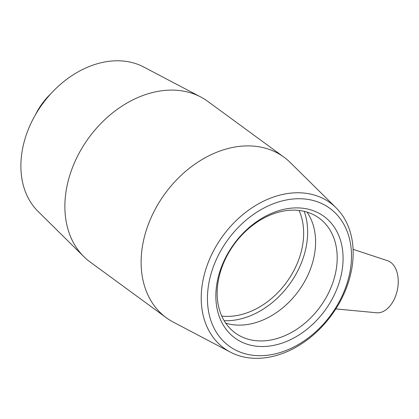 <?xml version="1.0" encoding="UTF-8"?>
<svg xmlns="http://www.w3.org/2000/svg" width="419" height="419" viewBox="0 0 419 419"><rect width="100%" height="100%" fill="white"/><g stroke="black" fill="none" stroke-linecap="round" stroke-linejoin="round"><path stroke-width="0.63" d="M336.797 289.215A75.368 56.329 126.2 0 0 274.696 212.077A75.368 56.329 126.2 0 0 226.915 330.334A75.368 56.329 126.2 0 0 336.797 289.215M331.267 286.863A71.104 53.14 -53.8 0 1 235.19 332.916A71.104 53.14 -53.8 0 1 234.3 244.151A71.104 53.14 -53.8 0 1 319.173 218.158A71.104 53.14 -53.8 0 1 331.267 286.863M344.371 290.802A85.324 63.767 -53.8 0 1 219.975 337.353A85.324 63.767 -53.8 0 1 274.068 203.472A85.324 63.767 -53.8 0 1 344.371 290.802M225.747 323.159A71.104 53.14 126.2 0 0 309.662 271.056A71.104 53.14 126.2 0 0 307.017 212.103M345.654 289.885A90.006 67.265 126.2 0 0 336.022 207.745A90.006 67.265 126.2 0 0 222.908 235.818A90.006 67.265 126.2 0 0 230.366 352.122A90.006 67.265 126.2 0 0 345.654 289.885M336.022 207.745L290.205 162.472A99.544 74.393 126.2 0 0 283.93 157.125A99.544 74.393 126.2 0 0 165.107 193.52A99.544 74.393 126.2 0 0 166.359 317.785A99.544 74.393 126.2 0 0 173.351 322.148L230.366 352.122M83.837 256.638L38.019 211.365A90.006 67.265 -53.8 0 1 42.565 103.839A90.006 67.265 -53.8 0 1 143.675 66.988L200.691 96.962A99.544 74.393 126.2 0 0 88.859 137.72A99.544 74.393 126.2 0 0 83.837 256.638A99.544 74.393 126.2 0 0 90.111 261.985L166.359 317.785M283.93 157.125L207.683 101.325A99.544 74.393 126.2 0 0 200.691 96.962M353.081 249.326L387.565 260.707A26.664 16.781 101.8 0 1 395.243 296.956A26.664 16.781 101.8 0 1 376.66 312.773L335.818 308.918M224.165 320.697A75.839 56.68 126.2 0 0 301.319 263.069A75.839 56.68 126.2 0 0 304.194 211.344M221.766 316.067A71.104 53.14 126.2 0 0 297.715 262.31A71.104 53.14 126.2 0 0 299.051 210.453M50.751 93.835A73.707 73.707 0 0 0 35.5 114.67"/></g></svg>
